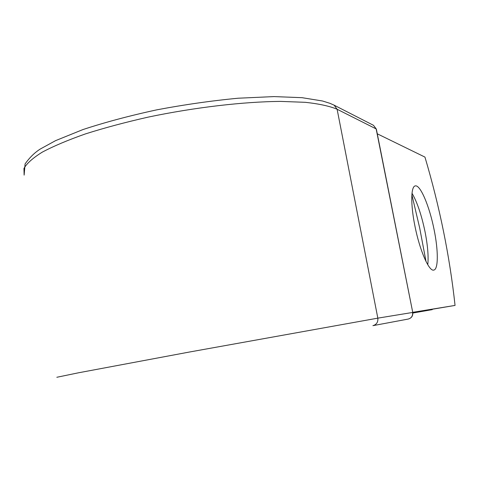 <?xml version="1.0" encoding="UTF-8"?>
<svg xmlns="http://www.w3.org/2000/svg" width="479" height="479" viewBox="0 0 479 479"><rect width="100%" height="100%" fill="white"/><g stroke="black" fill="none" stroke-linecap="round" stroke-linejoin="round"><path stroke-width="0.72" d="M414.922 226.022C419.664 250.278 429.046 271.695 433.758 270.084C438.441 269.527 438.393 250.487 434.082 229.609C429.513 206.455 420.388 184.637 415.329 185.9C410.874 186.163 410.491 204.335 414.922 226.022M427.777 264.731C428.639 256.457 427.717 245.404 424.999 231.573C421.496 214.861 417.167 202.09 412.012 193.265M432.232 309.35L412.814 312.853M426.023 261.516L419.706 228.058L411.874 194.773M432.256 309.638L412.832 313.032M377.284 133.809L424.951 157.094C439.668 206.706 449.697 256.145 455.05 305.416L412.766 312.548M412.724 312.326L455.05 305.416M372.907 325.666L372.931 325.66C376.578 324.582 378.206 322.08 377.829 318.146L189.45 352.023L78.394 372.812L56.827 377.278M372.955 325.654L408.24 319.056C411.479 318.104 412.928 315.906 412.587 312.458L377.829 318.146L337.114 109.248C329.714 106.14 319.134 103.835 305.38 102.32L280.754 101.404C243.667 101.68 194.684 107.362 148.239 117.104C125.468 122.253 104.56 127.845 85.519 133.886C68.012 140.036 53.576 146.131 42.212 152.178C32.794 158.052 26.704 163.489 23.95 168.476L24.13 175.116L25.094 163.914C29.602 157.555 34.662 152.591 40.284 149.029L55.57 140.646L82.885 129.587C104.943 122.319 129.552 115.738 156.711 109.859C184.493 104.62 211.622 100.74 238.087 98.225L273.928 96.59L302.045 97.68L322.517 100.997L329.905 103.308L334.108 105.164L373.47 125.3L376.356 129.156M372.931 325.66L408.24 319.056C411.575 318.086 413.078 315.877 412.748 312.434L376.153 128.917L337.114 109.248L334.108 105.164M412.748 312.434L376.35 129.102L373.47 125.3"/></g></svg>
